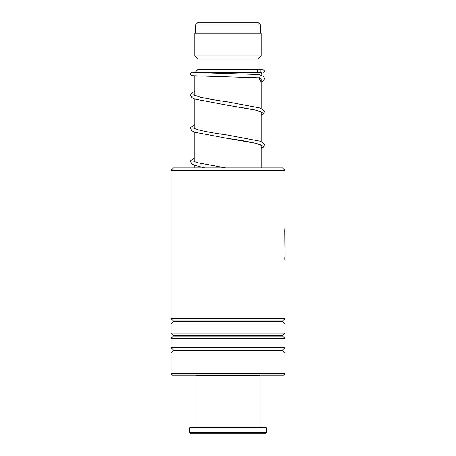 <?xml version="1.0" encoding="UTF-8"?>
<svg xmlns="http://www.w3.org/2000/svg" width="456" height="456" viewBox="0 0 456 456"><rect width="100%" height="100%" fill="white"/><g stroke="black" fill="none" stroke-linecap="round" stroke-linejoin="round"><path stroke-width="0.68" d="M197.534 22.8L258.466 22.8L260.644 24.977L195.356 24.977L197.534 22.8M260.644 33.163L260.644 24.977M195.356 33.163L195.356 24.977M261.163 167.893L261.163 145.287M261.163 141.537L261.163 112.125M261.163 108.374L261.163 78.939M261.163 75.251L261.163 72.755M194.837 72.595L258.455 72.544M194.837 167.893L194.837 165.414M194.837 161.84L194.837 132.246M194.837 128.677L194.837 99.083M194.837 95.515L194.837 75.924M194.837 72.544L197.944 69.437L258.13 69.511M258.056 69.437L258.056 59.075L261.163 55.963L261.163 33.163L194.837 33.163L194.837 55.963L261.163 55.963M197.944 69.437L197.944 59.075L258.056 59.075M197.944 59.075L194.837 55.963M173.485 167.893L282.515 167.893L285 170.379L171 170.379L173.485 167.893M285 373.715L283.546 375.163L172.453 375.163L171 373.715L285 373.715L285 352.95L171 352.95L173.365 350.584L282.635 350.584L282.635 349.997L285 347.632L285 338.443L171 338.443L173.365 336.078L282.635 336.078L282.635 335.491L285 333.125L285 323.931L171 323.931L173.365 321.565L282.635 321.565L282.635 320.978L285 318.613L285 170.379M282.635 320.978L173.365 320.978L171 318.613L285 318.613M282.635 335.491L173.365 335.491L171 333.125L285 333.125M282.635 349.997L173.365 349.997L171 347.632L285 347.632M284.732 230.371L284.994 261.111M284.795 228.644L284.943 257.03M285 230.633L284.943 237.291M261.163 82.109L263.881 80.307L264.474 78.797L264.138 77.372L262.816 76.044L258.922 74.476C260.695 73.883 260.518 78.381 258.791 77.794L258.672 77.788M258.86 69.295A1.659 1.471 -90 0 0 258.86 72.607A1.659 1.471 -90 0 0 258.86 69.295M259.504 375.163L260.125 375.784L195.875 375.784L195.875 426.981M266.344 432.579L265.723 433.2L190.277 433.2L189.656 432.579L266.344 432.579L266.344 427.603L189.656 427.603L189.656 432.579M189.656 427.603L190.277 426.981L265.723 426.981L266.344 427.603M258.791 77.794L261.163 81.96M194.837 94.848L193.92 95.241M261.277 112.227C261.413 112.495 262.035 111.617 253.268 109.548L227.362 105.194L255.976 110.158L262.36 112.643L261.163 115.129M194.837 128.011L193.92 128.404M261.277 145.39C262.673 144.609 245.311 140.619 227.401 138.362L255.987 143.326L262.36 145.806L261.163 148.291M173.365 320.978L173.365 321.565M173.365 335.491L173.365 336.078M173.365 349.997L173.365 350.584M171 373.715L171 352.95M171 347.632L171 338.443M171 318.613L171 170.379M171 333.125L171 323.931M282.635 350.584L285 352.95M282.635 336.078L285 338.443M282.635 321.565L285 323.931M284.795 259.766L284.795 257.03M258.301 77.691L261.26 79.025M261.163 115.271L263.22 114.125L264.486 111.788L264.28 110.831L260.199 107.998L227.647 101.876C216.298 100.28 207.07 98.69 199.967 97.111L193.697 94.831M194.285 95.241L194.837 94.968M261.163 148.434L263.22 147.288L264.486 145.002L264.28 143.999L260.45 141.257L227.686 135.044C213.226 133.061 202.709 131.106 196.137 129.185L193.692 127.999M194.285 128.404L194.837 128.13M225.56 167.893L196.696 162.535L193.697 161.162M194.285 161.566L194.837 161.293M258.734 77.788L192.136 75.673L190.756 74.847L190.756 73.023L192.141 72.196L195.47 71.911M258.786 72.607L262.16 72.84M258.985 74.476L192.802 72.436M258.934 69.295L262.679 69.58L264.229 70.458L264.48 71.358L263.654 72.795L261.163 73.262M194.837 91.394L192.392 92.5L190.716 94.204L190.488 95.253L191.754 97.544L194.644 99.015L227.362 105.194M194.837 124.562L190.694 127.412L190.488 128.415L191.754 130.707L194.649 132.177L227.401 138.362M194.837 157.725L190.716 160.529L190.488 161.532L191.754 163.869L194.644 165.34L204.904 167.893M196.496 375.163L195.875 375.784M260.125 375.784L260.125 426.981"/></g></svg>
